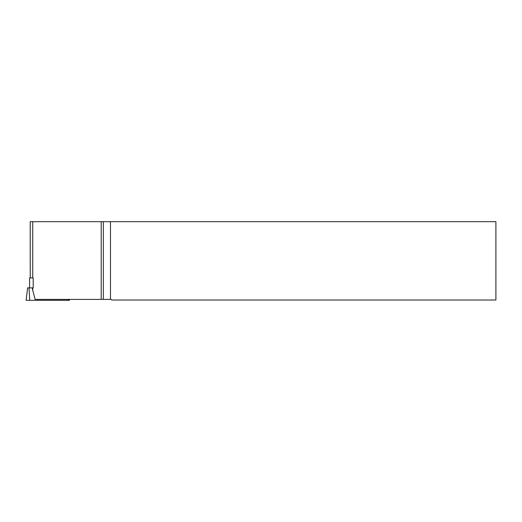<?xml version="1.0" encoding="UTF-8"?>
<svg xmlns="http://www.w3.org/2000/svg" width="522" height="522" viewBox="0 0 522 522"><rect width="100%" height="100%" fill="white"/><g stroke="black" fill="none" stroke-linecap="round" stroke-linejoin="round"><path stroke-width="0.78" d="M30.23 277.919L30.224 221.674L101.196 221.674L101.196 299.387L35.104 299.387L32.136 287.883L27.627 287.883L26.1 300.326L69.439 300.326L69.322 299.387M29.584 287.883L33.199 287.883L33.199 277.919L29.584 277.919L29.584 287.883L29.591 277.919M101.196 221.674L495.9 221.674L495.9 300.013L111.734 300.013L111.108 299.387L101.196 299.387M103.33 299.387L103.33 221.674M110.481 221.674L110.481 299.387M29.747 300.326L29.049 287.883M26.107 300.326L27.627 287.883M68.069 300.326L68.017 299.387M32.729 290.617L32.729 287.883M32.729 277.919L32.729 221.674M30.224 221.674L30.224 277.919"/></g></svg>
